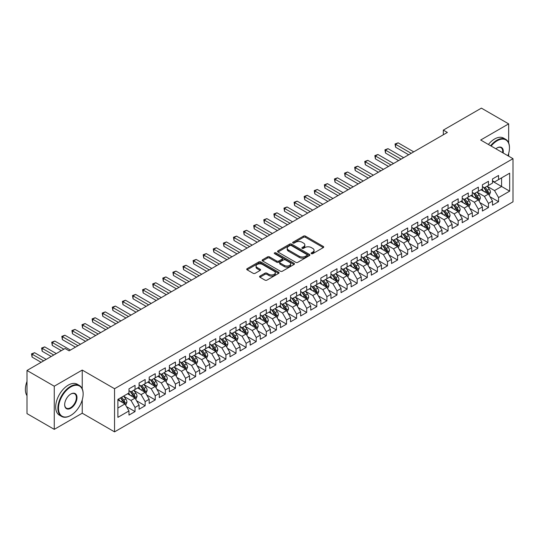 <?xml version="1.0" encoding="UTF-8"?>
<svg xmlns="http://www.w3.org/2000/svg" width="540" height="540" viewBox="0 0 540 540"><rect width="100%" height="100%" fill="white"/><g stroke="black" fill="none" stroke-linecap="round" stroke-linejoin="round"><path stroke-width="0.81" d="M311.378 253.665A0.979 0.567 0 0 0 312.768 253.665L323.298 247.583A1.404 0.81 0 0 0 323.71 247.01A1.404 0.81 0 0 0 323.298 246.443L305.458 236.142A1.404 0.81 0 0 0 303.473 236.142L292.943 242.217A0.979 0.567 0 0 0 292.653 242.622A0.979 0.567 0 0 0 292.943 243.02A0.979 0.567 0 0 0 294.334 243.02L295.691 242.231A4.489 2.592 0 0 1 302.036 242.231L303.521 243.095A4.489 2.592 0 0 1 304.837 244.924A4.489 2.592 0 0 1 303.521 246.753L302.164 247.543A0.979 0.567 0 0 0 301.874 247.941A0.979 0.567 0 0 0 302.164 248.339A0.979 0.567 0 0 0 303.548 248.339L304.911 247.556A4.489 2.592 0 0 1 311.256 247.556L312.741 248.413A4.489 2.592 0 0 1 314.057 250.243A4.489 2.592 0 0 1 312.741 252.079L311.378 252.862A0.979 0.567 0 0 0 311.094 253.267A0.979 0.567 0 0 0 311.378 253.665L311.378 252.862M259.963 276.082A1.404 0.81 0 0 0 259.551 276.656A1.404 0.81 0 0 0 259.963 277.223L264.965 280.118A1.404 0.81 0 0 0 266.949 280.118L278.647 273.362A1.404 0.81 0 0 0 279.059 272.788A1.404 0.81 0 0 0 278.647 272.221L260.807 261.92A1.404 0.81 0 0 0 258.822 261.92L247.124 268.67A1.404 0.81 0 0 0 246.719 269.244A1.404 0.81 0 0 0 247.124 269.818L253.172 273.308A1.404 0.81 0 0 0 255.157 273.308L260.159 270.418A1.404 0.81 0 0 0 260.57 269.845A1.404 0.81 0 0 0 260.159 269.271L257.162 267.543A3.746 2.167 0 0 1 256.061 266.011A3.746 2.167 0 0 1 258.377 264.013A3.746 2.167 0 0 1 262.467 264.478L274.212 271.262A3.746 2.167 0 0 1 275.306 272.788A3.746 2.167 0 0 1 272.997 274.793A3.746 2.167 0 0 1 268.906 274.32L266.949 273.193A1.404 0.81 0 0 0 264.965 273.193L259.963 276.082L259.963 277.223L264.965 274.361L264.965 273.193M82.235 388.773L82.235 370.069L54.263 386.215L27 370.474L65.07 348.496L69.106 350.831L447.363 132.442L443.327 130.113L443.327 134.777M82.235 370.069L114.547 388.726L513 158.679L513 201.818L114.547 431.865L114.547 388.726M508.66 142.877L508.66 123.876L480.688 140.022L513 158.679M508.66 123.876L481.397 108.135L443.327 130.113M295.792 262.319A1.404 0.81 0 0 0 297.776 262.319L309.467 255.569A1.404 0.81 0 0 0 309.879 254.995A1.404 0.81 0 0 0 309.467 254.421L291.627 244.121A1.404 0.81 0 0 0 289.649 244.121L277.952 250.877A1.404 0.81 0 0 0 277.54 251.444A1.404 0.81 0 0 0 277.952 252.018L295.792 262.319M274.928 253.874A0.979 0.567 0 0 1 275.92 254.016L275.92 252.848L294.057 263.318A1.404 0.81 0 0 1 294.469 263.891A1.404 0.81 0 0 1 294.057 264.465L282.359 271.215A1.404 0.81 0 0 1 280.382 271.215L262.541 260.915L267.543 258.046L267.543 256.885L262.541 259.774A1.404 0.81 0 0 0 262.13 260.348A1.404 0.81 0 0 0 262.541 260.915L262.541 259.774M267.543 258.046A1.404 0.81 0 0 1 269.528 258.046L269.528 256.885A1.404 0.81 0 0 0 267.543 256.885M269.528 256.885L276.764 261.063A1.404 0.81 0 0 0 278.741 261.063L282.062 259.146A1.404 0.81 0 0 0 282.474 258.572A1.404 0.81 0 0 0 282.062 257.999L274.529 253.651A0.979 0.567 0 0 1 274.246 253.247A0.979 0.567 0 0 1 274.853 252.727A0.979 0.567 0 0 1 275.92 252.848M492.5 181.244L501.593 186.489L501.593 177.863L509.666 173.198L498.562 179.611L498.562 175.466L492.5 178.97L492.5 183.107L488.464 185.436L488.464 181.298L482.402 184.795L482.402 188.939L478.366 191.268L478.366 187.13L472.304 190.627L472.304 194.765L468.268 197.1L468.268 192.956L462.206 196.459L462.206 200.597L458.17 202.925L458.17 198.788L452.108 202.284L452.108 206.429L448.072 208.757L448.072 204.62L442.01 208.116L442.01 212.254L437.974 214.589L437.974 210.451L431.919 213.948L431.919 218.086L427.876 220.415L427.876 216.277L421.821 219.773L421.821 223.918L417.778 226.247L417.778 222.109L411.723 225.605L411.723 229.743L407.68 232.079L407.68 227.941L401.625 231.437L401.625 235.575L397.582 237.904L397.582 233.766L391.527 237.263L391.527 241.407L387.484 243.736L387.484 239.598L381.429 243.095L381.429 247.232L377.386 249.568L377.386 245.43L371.331 248.927L371.331 253.064L367.288 255.393L367.288 251.255L361.233 254.752L361.233 258.896L357.197 261.225L357.197 257.087L351.135 260.584L351.135 264.722L347.099 267.057L347.099 262.919L341.037 266.416L341.037 270.553L337 272.889L337 268.745L330.939 272.241L330.939 276.385L326.903 278.714L326.903 274.577L320.841 278.073L320.841 282.211L316.805 284.546L316.805 280.409L310.743 283.905L310.743 288.043L306.707 290.378L306.707 286.234L300.645 289.737L300.645 293.875L296.609 296.204L296.609 292.066L290.547 295.562L290.547 299.7L286.51 302.036L286.51 297.898L280.449 301.394L280.449 305.532L276.413 307.868L276.413 303.723L270.351 307.226L270.351 311.364L266.315 313.693L266.315 309.555L260.253 313.051L260.253 317.189L256.216 319.525L256.216 315.387L250.155 318.884L250.155 323.021L246.119 325.357L246.119 321.212L240.064 324.716L240.064 328.853L236.021 331.182L236.021 327.044L229.966 330.541L229.966 334.679L225.923 337.014L225.923 332.876L219.868 336.373L219.868 340.511L215.825 342.846L215.825 338.702L209.77 342.205L209.77 346.343L205.726 348.671L205.726 344.534L199.672 348.03L199.672 352.175L195.629 354.503L195.629 350.365L189.574 353.862L189.574 358L185.531 360.335L185.531 356.191L179.476 359.694L179.476 363.832L175.433 366.161L175.433 362.023L169.378 365.519L169.378 369.664L165.335 371.993L165.335 367.855L159.28 371.351L159.28 375.489L155.243 377.825L155.243 373.68L149.182 377.183L149.182 381.321L145.145 383.65L145.145 379.512L139.084 383.008L139.084 387.153L135.047 389.482L135.047 385.344L128.986 388.84L128.986 392.978L117.882 399.391L117.882 417.346L128.986 410.933L124.949 403.94L117.882 399.857M509.666 173.198L509.666 191.153L498.562 197.566L494.519 190.566L487.202 186.341M490.03 196.776L498.562 201.704L498.562 197.566M498.562 201.704L492.5 205.2L492.5 201.062L488.464 203.391L484.421 196.398L477.104 192.173M479.932 202.608L488.464 207.536L488.464 203.391M488.464 207.536L482.402 211.032L482.402 206.894L478.366 209.223L474.329 202.23L467.006 198.005M469.834 208.44L478.366 213.361L478.366 209.223M478.366 213.361L472.304 216.864L472.304 212.72L468.268 215.055L464.231 208.055L456.908 203.83M459.736 214.265L468.268 219.193L468.268 215.055M468.268 219.193L462.206 222.689L462.206 218.552L458.17 220.887L454.133 213.887L446.81 209.662M449.638 220.097L458.17 225.025L458.17 220.887M458.17 225.025L452.108 228.521L452.108 224.384L448.072 226.712L444.035 219.719L436.712 215.494M439.54 225.929L448.072 230.85L448.072 226.712M448.072 230.85L442.01 234.353L442.01 230.209L437.974 232.544L433.937 225.544L426.613 221.319M429.442 231.755L437.974 236.682L437.974 232.544M437.974 236.682L431.919 240.179L431.919 236.041L427.876 238.376L423.839 231.376L416.515 227.151M419.344 237.587L427.876 242.514L427.876 238.376M427.876 242.514L421.821 246.011L421.821 241.873L417.778 244.202L413.741 237.209L406.418 232.983M409.246 243.419L417.778 248.339L417.778 244.202M417.778 248.339L411.723 251.843L411.723 247.698L407.68 250.034L403.643 243.034L396.32 238.808M399.148 249.244L407.68 254.171L407.68 250.034M407.68 254.171L401.625 257.668L401.625 253.53L397.582 255.866L393.545 248.866L386.221 244.64M389.05 255.076L397.582 260.003L397.582 255.866M397.582 260.003L391.527 263.5L391.527 259.362L387.484 261.691L383.447 254.698L376.124 250.472M378.952 260.908L387.484 265.829L387.484 261.691M387.484 265.829L381.429 269.332L381.429 265.187L377.386 267.523L373.349 260.53L366.026 256.298M368.854 266.733L377.386 271.661L377.386 267.523M377.386 271.661L371.331 275.157L371.331 271.019L367.288 273.355L363.251 266.355L355.934 262.13M358.756 272.565L367.288 277.493L367.288 273.355M367.288 277.493L361.233 280.989L361.233 276.851L357.197 279.18L353.153 272.187L345.836 267.962M348.658 278.397L357.197 283.325L357.197 279.18M357.197 283.325L351.135 286.821L351.135 282.683L347.099 285.012L343.055 278.019L335.738 273.787M338.567 284.222L347.099 289.15L347.099 285.012M347.099 289.15L341.037 292.646L341.037 288.509L337 290.844L332.957 283.844L325.64 279.619M328.469 290.054L337 294.982L337 290.844M337 294.982L330.939 298.478L330.939 294.341L326.903 296.669L322.859 289.676L315.542 285.451M318.371 295.886L326.903 300.814L326.903 296.669M326.903 300.814L320.841 304.31L320.841 300.173L316.805 302.501L312.761 295.508L305.444 291.276M308.273 301.712L316.805 306.639L316.805 302.501M316.805 306.639L310.743 310.135L310.743 305.998L306.707 308.333L302.663 301.334L295.346 297.108M298.175 307.544L306.707 312.471L306.707 308.333M306.707 312.471L300.645 315.968L300.645 311.83L296.609 314.159L292.565 307.166L285.248 302.94M288.077 313.375L296.609 318.303L296.609 314.159M296.609 318.303L290.547 321.8L290.547 317.662L286.51 319.99L282.467 312.998L275.15 308.765M277.978 319.201L286.51 324.128L286.51 319.99M286.51 324.128L280.449 327.625L280.449 323.487L276.413 325.822L272.376 318.823L265.052 314.597M267.881 325.033L276.413 329.96L276.413 325.822M276.413 329.96L270.351 333.457L270.351 329.319L266.315 331.648L262.278 324.655L254.954 320.429M257.783 330.865L266.315 335.792L266.315 331.648M266.315 335.792L260.253 339.289L260.253 335.151L256.216 337.48L252.18 330.487L244.856 326.255M247.685 336.697L256.216 341.618L256.216 337.48M256.216 341.618L250.155 345.121L250.155 340.976L246.119 343.312L242.082 336.312L234.758 332.087M237.587 342.522L246.119 347.45L246.119 343.312M246.119 347.45L240.064 350.946L240.064 346.808L236.021 349.137L231.984 342.144L224.66 337.919M227.489 348.354L236.021 353.281L236.021 349.137M236.021 353.281L229.966 356.778L229.966 352.64L225.923 354.969L221.886 347.976L214.562 343.75M217.391 354.186L225.923 359.107L225.923 354.969M225.923 359.107L219.868 362.61L219.868 358.465L215.825 360.801L211.788 353.801L204.464 349.576M207.293 360.011L215.825 364.939L215.825 360.801M215.825 364.939L209.77 368.435L209.77 364.298L205.726 366.626L201.69 359.633L194.366 355.408M197.195 365.843L205.726 370.771L205.726 366.626M205.726 370.771L199.672 374.267L199.672 370.13L195.629 372.458L191.592 365.465L184.268 361.24M187.097 371.675L195.629 376.596L195.629 372.458M195.629 376.596L189.574 380.099L189.574 375.955L185.531 378.29L181.494 371.291L174.17 367.065M176.999 377.501L185.531 382.428L185.531 378.29M185.531 382.428L179.476 385.925L179.476 381.787L175.433 384.122L171.396 377.123L164.072 372.897M166.9 383.332L175.433 388.26L175.433 384.122M175.433 388.26L169.378 391.757L169.378 387.619L165.335 389.948L161.298 382.955L153.981 378.729M156.803 389.164L165.335 394.085L165.335 389.948M165.335 394.085L159.28 397.589L159.28 393.444L155.243 395.78L151.2 388.78L143.883 384.554M146.705 394.99L155.243 399.917L155.243 395.78M155.243 399.917L149.182 403.414L149.182 399.276L145.145 401.612L141.102 394.612L133.785 390.386M136.613 400.822L145.145 405.749L145.145 401.612M145.145 405.749L139.084 409.246L139.084 405.108L135.047 407.437L131.004 400.444L123.687 396.218M126.515 406.654L135.047 411.575L135.047 407.437M135.047 411.575L128.986 415.078L128.986 410.933M128.986 390.65L131.004 391.817L135.047 389.482M117.882 408.024L124.949 403.94M139.084 384.818L141.102 385.985L145.145 383.65M131.004 400.444L135.047 398.108L127.575 393.795M139.084 405.108L135.047 398.108M149.182 378.986L151.2 380.153L155.243 377.825M141.102 394.612L145.145 392.283L137.673 387.97M149.182 399.276L145.145 392.283M159.28 373.16L161.298 374.328L165.335 371.993M151.2 388.78L155.243 386.451L147.771 382.138M159.28 393.444L155.243 386.451M169.378 367.328L171.396 368.496L175.433 366.161M161.298 382.955L165.335 380.619L157.862 376.306M169.378 387.619L165.335 380.619M179.476 361.496L181.494 362.664L185.531 360.335M171.396 377.123L175.433 374.794L167.96 370.474M179.476 381.787L175.433 374.794M189.574 355.671L191.592 356.832L195.629 354.503M181.494 371.291L185.531 368.962L178.058 364.649M189.574 375.955L185.531 368.962M199.672 349.839L201.69 351.007L205.726 348.671M191.592 365.465L195.629 363.13L188.156 358.817M199.672 370.13L195.629 363.13M209.77 344.007L211.788 345.175L215.825 342.846M201.69 359.633L205.726 357.305L198.254 352.985M209.77 364.298L205.726 357.305M219.868 338.182L221.886 339.343L225.923 337.014M211.788 353.801L215.825 351.473L208.352 347.159M219.868 358.465L215.825 351.473M229.966 332.35L231.984 333.518L236.021 331.182M221.886 347.976L225.923 345.64L218.45 341.327M229.966 352.64L225.923 345.64M240.064 326.518L242.082 327.685L246.119 325.357M231.984 342.144L236.021 339.815L228.548 335.495M240.064 346.808L236.021 339.815M250.155 320.693L252.18 321.853L256.216 319.525M242.082 336.312L246.119 333.983L238.646 329.67M250.155 340.976L246.119 333.983M260.253 314.861L262.278 316.028L266.315 313.693M252.18 330.487L256.216 328.151L248.744 323.838M260.253 335.151L256.216 328.151M270.351 309.029L272.376 310.196L276.413 307.868M262.278 324.655L266.315 322.326L258.842 318.006M270.351 329.319L266.315 322.326M280.449 303.203L282.467 304.364L286.51 302.036M272.376 318.823L276.413 316.494L268.94 312.181M280.449 323.487L276.413 316.494M290.547 297.371L292.565 298.539L296.609 296.204M282.467 312.998L286.51 310.662L279.038 306.349M290.547 317.662L286.51 310.662M300.645 291.539L302.663 292.707L306.707 290.378M292.565 307.166L296.609 304.83L289.136 300.517M300.645 311.83L296.609 304.83M310.743 285.714L312.761 286.875L316.805 284.546M302.663 301.334L306.707 299.005L299.234 294.692M310.743 305.998L306.707 299.005M320.841 279.882L322.859 281.05L326.903 278.714M312.761 295.508L316.805 293.173L309.332 288.86M320.841 300.173L316.805 293.173M330.939 274.05L332.957 275.218L337 272.889M322.859 289.676L326.903 287.341L319.43 283.028M330.939 294.341L326.903 287.341M341.037 268.225L343.055 269.386L347.099 267.057M332.957 283.844L337 281.516L329.528 277.202M341.037 288.509L337 281.516M351.135 262.393L353.153 263.56L357.197 261.225M343.055 278.019L347.099 275.684L339.626 271.37M351.135 282.683L347.099 275.684M361.233 256.561L363.251 257.728L367.288 255.393M353.153 272.187L357.197 269.851L349.718 265.538M361.233 276.851L357.197 269.851M371.331 250.736L373.349 251.897L377.386 249.568M363.251 266.355L367.288 264.026L359.815 259.713M371.331 271.019L367.288 264.026M381.429 244.904L383.447 246.071L387.484 243.736M373.349 260.53L377.386 258.194L369.913 253.881M381.429 265.187L377.386 258.194M391.527 239.072L393.545 240.239L397.582 237.904M383.447 254.698L387.484 252.362L380.012 248.049M391.527 259.362L387.484 252.362M401.625 233.246L403.643 234.407L407.68 232.079M393.545 248.866L397.582 246.537L390.11 242.224M401.625 253.53L397.582 246.537M411.723 227.414L413.741 228.582L417.778 226.247M403.643 243.034L407.68 240.705L400.208 236.392M411.723 247.698L407.68 240.705M421.821 221.582L423.839 222.75L427.876 220.415M413.741 237.209L417.778 234.873L410.306 230.56M421.821 241.873L417.778 234.873M431.919 215.75L433.937 216.918L437.974 214.589M423.839 231.376L427.876 229.048L420.404 224.735M431.919 236.041L427.876 229.048M442.01 209.925L444.035 211.093L448.072 208.757M433.937 225.544L437.974 223.216L430.502 218.903M442.01 230.209L437.974 223.216M452.108 204.093L454.133 205.261L458.17 202.925M444.035 219.719L448.072 217.384L440.6 213.071M452.108 224.384L448.072 217.384M462.206 198.261L464.231 199.429L468.268 197.1M454.133 213.887L458.17 211.559L450.698 207.245M462.206 218.552L458.17 211.559M472.304 192.436L474.329 193.597L478.366 191.268M464.231 208.055L468.268 205.726L460.796 201.413M472.304 212.72L468.268 205.726M482.402 186.604L484.421 187.772L488.464 185.436M474.329 202.23L478.366 199.894L470.894 195.581M482.402 206.894L478.366 199.894M492.5 180.772L494.519 181.94L498.562 179.611M484.421 196.398L488.464 194.069L480.992 189.749M492.5 201.062L488.464 194.069M27 370.474L27 413.62L54.263 429.361L82.235 413.208L114.547 431.865M54.263 386.215L54.263 429.361M508.66 156.175L508.66 153.428M494.519 190.566L501.593 186.489L509.666 191.153M82.235 413.208L82.235 399.917M311.769 253.8L312.741 253.24A4.489 2.592 0 0 0 314.057 251.411L314.057 250.243M304.837 244.924L304.837 246.091A4.489 2.592 0 0 1 303.521 247.921L302.555 248.481M323.298 246.443L323.298 247.583L305.458 237.303A1.404 0.81 0 0 0 303.473 237.303L293.335 243.162M309.454 255.575L291.627 245.288A1.404 0.81 0 0 0 289.649 245.288L277.972 252.032M306.99 255.393A0.979 0.567 0 0 0 307.28 254.995A0.979 0.567 0 0 0 306.99 254.597L291.33 245.552A0.979 0.567 0 0 0 289.946 245.552L288.509 246.382A4.489 2.592 0 0 0 287.192 248.211A4.489 2.592 0 0 0 288.509 250.047L299.214 256.223A4.489 2.592 0 0 0 305.552 256.223L306.99 255.393L306.99 256.561A0.979 0.567 0 0 0 307.28 256.163L307.28 254.995M287.192 248.211L287.192 249.379A4.489 2.592 0 0 0 288.509 251.208L288.509 250.047M306.99 256.561L305.552 257.391A4.489 2.592 0 0 1 299.214 257.391L288.509 251.208M269.528 258.046L276.764 262.224A1.404 0.81 0 0 0 278.741 262.224L282.062 260.307A1.404 0.81 0 0 0 282.474 259.74L282.474 258.572M275.92 254.016L294.037 264.478M284.269 265.397A3.746 2.167 0 0 0 288.353 265.862A3.746 2.167 0 0 0 290.668 263.864A3.746 2.167 0 0 0 289.575 262.332L285.437 259.943A1.404 0.81 0 0 0 283.453 259.943L280.132 261.86A1.404 0.81 0 0 0 279.72 262.433A1.404 0.81 0 0 0 280.132 263.007L284.269 265.397L284.269 266.558A3.746 2.167 0 0 0 288.353 267.03A3.746 2.167 0 0 0 290.668 265.032L290.668 263.864M279.72 262.433L279.72 263.601A1.404 0.81 0 0 0 280.132 264.175L280.132 263.007M284.269 266.558L280.132 264.175M275.306 272.788L275.306 273.956A3.746 2.167 0 0 1 272.997 275.96A3.746 2.167 0 0 1 268.906 275.488L266.949 274.361A1.404 0.81 0 0 0 264.965 274.361M256.061 266.011L256.061 267.178A3.746 2.167 0 0 0 257.162 268.704L257.162 267.543M260.145 270.425L257.162 268.704M278.647 272.221L278.647 273.362L260.807 263.081A1.404 0.81 0 0 0 258.822 263.081L247.144 269.825M489.213 195.359L490.462 192.308A3.787 2.187 -120 0 0 489.254 189.081L487.107 186.219M483.692 191.309L482.058 189.135M413.741 151.862L398.122 142.837L395.597 144.295L395.597 147.211L408.692 154.771M487.748 193.657L488.417 192.47A3.787 2.187 -120 0 0 487.337 190.188L485.19 187.326M483.968 187.508L486.614 191.045A1.931 1.114 60 0 1 486.965 191.626L488.417 192.47M483.3 187.124L486.122 190.89A3.787 2.187 60 0 1 487.208 193.165L487.283 193.388M395.597 147.211L395.037 143.978L411.217 153.313M395.037 143.978L398.122 142.837M479.115 201.191L480.364 198.133A3.787 2.187 -120 0 0 479.156 194.913L477.009 192.051M473.594 197.141L471.96 194.967M403.643 157.687L388.024 148.669L385.499 150.127L385.499 153.043L398.594 160.603M477.65 199.483L478.319 198.295A3.787 2.187 -120 0 0 477.239 196.02L475.092 193.158M473.87 193.334L476.516 196.871A1.931 1.114 60 0 1 476.867 197.458L478.319 198.295M473.202 192.949L476.024 196.722A3.787 2.187 60 0 1 477.11 198.997L477.185 199.213M385.499 153.043L384.939 149.81L401.119 159.145M384.939 149.81L388.024 148.669M469.017 207.023L470.266 203.965A3.787 2.187 -120 0 0 469.058 200.745L466.911 197.876M463.495 202.972L461.862 200.792M393.545 163.519L377.926 154.501L375.401 155.959L375.401 158.875L388.496 166.435M467.552 205.315L468.221 204.127A3.787 2.187 -120 0 0 467.14 201.852L464.994 198.99M463.772 199.166L466.418 202.703A1.931 1.114 60 0 1 466.769 203.29L468.221 204.127M463.104 198.781L465.925 202.547A3.787 2.187 60 0 1 467.012 204.829L467.087 205.045M375.401 158.875L374.841 155.635L391.021 164.977M374.841 155.635L377.926 154.501M507.904 155.736A17.422 10.058 120 0 0 509.463 147.893A17.422 10.058 120 0 0 497.144 140.785A17.422 10.058 120 0 0 491.137 146.056M490.61 145.753A17.847 10.307 -60 0 1 496.841 140.258A17.847 10.307 -60 0 1 505.771 139.374A17.847 10.307 -60 0 1 509.463 147.542A17.847 10.307 -60 0 1 509.463 147.724M495.869 148.79A8.714 5.029 -60 0 1 497.144 147.893L497.144 147.893A8.714 5.029 -60 0 1 503.172 153.002M502.612 152.678A8.282 4.779 120 0 0 500.985 147.656A8.282 4.779 120 0 0 496.996 147.987M488.389 144.47A17.847 10.307 -60 0 1 494.62 138.976A17.847 10.307 -60 0 1 503.55 138.092L505.771 139.374M70.524 415.544L70.821 415.368A17.422 10.058 120 0 0 83.14 394.031A17.422 10.058 120 0 0 70.821 386.917A17.422 10.058 120 0 0 58.502 408.254A17.422 10.058 120 0 0 70.821 415.368L70.524 415.544A17.847 10.307 -60 0 1 61.594 416.428A17.847 10.307 -60 0 1 58.86 402.125A17.847 10.307 -60 0 1 70.524 386.39A17.847 10.307 -60 0 1 79.448 385.506A17.847 10.307 -60 0 1 83.14 393.68A17.847 10.307 -60 0 1 83.14 393.856M70.821 394.031L70.821 394.031A8.714 5.029 -60 0 1 76.984 397.589A8.714 5.029 -60 0 1 70.821 408.254A8.714 5.029 -60 0 1 64.665 404.696A8.714 5.029 -60 0 1 70.821 394.031L70.821 394.031M64.665 404.521A8.282 4.779 120 0 0 66.38 408.139A8.282 4.779 120 0 0 70.524 407.727A8.282 4.779 120 0 0 75.931 400.43A8.282 4.779 120 0 0 74.662 393.795A8.282 4.779 120 0 0 70.673 394.119M27 395.685A17.847 10.307 -60 0 1 27 381.416M61.594 416.428L59.373 415.145A17.847 10.307 -60 0 1 56.639 400.842A17.847 10.307 -60 0 1 68.297 385.108A17.847 10.307 -60 0 1 77.227 384.224L79.448 385.506M458.919 212.848L460.168 209.797A3.787 2.187 -120 0 0 458.96 206.57L456.813 203.708M453.398 208.798L451.764 206.624M383.447 169.351L367.828 160.333L365.303 161.784L365.303 164.7L378.398 172.26M457.454 211.147L458.123 209.959A3.787 2.187 -120 0 0 457.043 207.677L454.896 204.815M453.674 204.998L456.32 208.535A1.931 1.114 60 0 1 456.671 209.115L458.123 209.959M453.006 204.613L455.827 208.379A3.787 2.187 60 0 1 456.914 210.654L456.989 210.877M365.303 164.7L364.743 161.467L380.923 170.809M364.743 161.467L367.828 160.333M448.821 218.68L450.07 215.622A3.787 2.187 -120 0 0 448.862 212.402L446.715 209.54M443.3 214.63L441.673 212.456M373.349 175.176L357.73 166.158L355.205 167.616L355.205 170.532L368.3 178.092M447.356 216.972L448.031 215.784A3.787 2.187 -120 0 0 446.945 213.509L444.798 210.647M443.576 210.823L446.222 214.36A1.931 1.114 60 0 1 446.573 214.947L448.031 215.784M442.908 210.438L445.736 214.211A3.787 2.187 60 0 1 446.816 216.486L446.89 216.702M355.205 170.532L354.652 167.299L370.825 176.634M354.652 167.299L357.73 166.158M438.723 224.512L439.972 221.454A3.787 2.187 -120 0 0 438.764 218.234L436.624 215.372M433.202 220.462L431.575 218.282M363.251 181.008L347.632 171.99L345.107 173.448L345.107 176.364L358.202 183.924M437.258 222.804L437.933 221.616A3.787 2.187 -120 0 0 436.846 219.341L434.7 216.479M433.478 216.655L436.124 220.192A1.931 1.114 60 0 1 436.475 220.779L437.933 221.616M432.81 216.27L435.638 220.037A3.787 2.187 60 0 1 436.718 222.318L436.793 222.534M345.107 176.364L344.554 173.124L360.727 182.466M344.554 173.124L347.632 171.99M428.625 230.337L429.874 227.286A3.787 2.187 -120 0 0 428.666 224.06L426.526 221.198M423.104 226.294L421.477 224.114M353.153 186.84L337.534 177.822L335.009 179.273L335.009 182.189L348.104 189.749M427.167 228.636L427.835 227.448A3.787 2.187 -120 0 0 426.749 225.173L424.602 222.304M423.38 222.487L426.026 226.024A1.931 1.114 60 0 1 426.377 226.604L427.835 227.448M422.712 222.102L425.54 225.869A3.787 2.187 60 0 1 426.62 228.143L426.695 228.366M335.009 182.189L334.456 178.956L350.629 188.298M334.456 178.956L337.534 177.822M418.527 236.169L419.776 233.111A3.787 2.187 -120 0 0 418.568 229.892L416.428 227.029M413.006 232.119L411.379 229.946M343.055 192.665L327.436 183.647L324.911 185.105L324.911 188.021L338.006 195.581M417.069 234.461L417.737 233.273A3.787 2.187 -120 0 0 416.651 230.999L414.504 228.137M413.282 228.312L415.935 231.849A1.931 1.114 60 0 1 416.279 232.436L417.737 233.273M412.614 227.927L415.442 231.701A3.787 2.187 60 0 1 416.522 233.975L416.603 234.191M324.911 188.021L324.358 184.788L340.531 194.123M324.358 184.788L327.436 183.647M408.429 242.001L409.678 238.943A3.787 2.187 -120 0 0 408.47 235.724L406.33 232.862M402.908 237.951L401.281 235.771M332.957 198.497L317.338 189.479L314.813 190.937L314.813 193.853L327.908 201.413M406.971 240.293L407.639 239.105A3.787 2.187 -120 0 0 406.553 236.831L404.406 233.969M403.184 234.144L405.837 237.681A1.931 1.114 60 0 1 406.181 238.268L407.639 239.105M402.516 233.759L405.344 237.532A3.787 2.187 60 0 1 406.424 239.807L406.505 240.023M314.813 193.853L314.26 190.613L330.433 199.955M314.26 190.613L317.338 189.479M398.331 247.826L399.58 244.775A3.787 2.187 -120 0 0 398.378 241.549L396.232 238.687M392.81 243.783L391.183 241.603M322.859 204.329L307.24 195.311L304.715 196.763L304.715 199.679L317.81 207.238M396.873 246.125L397.541 244.937A3.787 2.187 -120 0 0 396.455 242.663L394.315 239.794M393.086 239.976L395.739 243.513A1.931 1.114 60 0 1 396.09 244.094L397.541 244.937M392.425 239.591L395.246 243.358A3.787 2.187 60 0 1 396.326 245.632L396.407 245.855M304.715 199.679L304.162 196.445L320.335 205.787M304.162 196.445L307.24 195.311M388.233 253.658L389.482 250.607A3.787 2.187 -120 0 0 388.28 247.381L386.134 244.519M382.712 249.608L381.085 247.435M312.761 210.154L297.142 201.137L294.617 202.595L294.617 205.511L307.712 213.071M386.775 251.951L387.443 250.763A3.787 2.187 -120 0 0 386.357 248.488L384.217 245.626M382.988 245.801L385.641 249.338A1.931 1.114 60 0 1 385.992 249.925L387.443 250.763M382.327 245.423L385.148 249.19A3.787 2.187 60 0 1 386.228 251.465L386.309 251.687M294.617 205.511L294.064 202.277L310.237 211.613M294.064 202.277L297.142 201.137M378.135 259.49L379.39 256.433A3.787 2.187 -120 0 0 378.182 253.213L376.036 250.351M372.613 255.44L370.987 253.26M302.663 215.987L287.044 206.969L284.519 208.427L284.519 211.343L297.614 218.903M376.677 257.783L377.345 256.594A3.787 2.187 -120 0 0 376.258 254.32L374.119 251.458M372.89 251.633L375.543 255.17A1.931 1.114 60 0 1 375.894 255.757L377.345 256.594M372.229 251.249L375.05 255.022A3.787 2.187 60 0 1 376.13 257.297L376.211 257.512M284.519 211.343L283.966 208.103L300.139 217.445M283.966 208.103L287.044 206.969M368.037 265.316L369.293 262.265A3.787 2.187 -120 0 0 368.084 259.038L365.938 256.176M362.515 261.272L360.889 259.092M292.565 221.819L276.946 212.8L274.421 214.259L274.421 217.168L287.516 224.735M366.579 263.615L367.247 262.426A3.787 2.187 -120 0 0 366.161 260.152L364.021 257.283M362.792 257.465L365.445 261.002A1.931 1.114 60 0 1 365.796 261.59L367.247 262.426M362.131 257.081L364.952 260.847A3.787 2.187 60 0 1 366.032 263.122L366.113 263.344M274.421 217.168L273.868 213.935L290.041 223.276M273.868 213.935L276.946 212.8M357.939 271.148L359.195 268.097A3.787 2.187 -120 0 0 357.986 264.87L355.84 262.008M352.424 267.098L350.791 264.924M282.467 227.644L266.848 218.626L264.323 220.084L264.323 223L277.418 230.56M356.481 269.44L357.149 268.252A3.787 2.187 -120 0 0 356.069 265.977L353.923 263.115M352.694 263.291L355.347 266.828A1.931 1.114 60 0 1 355.698 267.415L357.149 268.252M352.033 262.913L354.854 266.679A3.787 2.187 60 0 1 355.934 268.954L356.015 269.176M264.323 223L263.77 219.767L279.943 229.102M263.77 219.767L266.848 218.626M347.841 276.979L349.096 273.922A3.787 2.187 -120 0 0 347.888 270.702L345.742 267.84M342.326 272.93L340.693 270.749M272.369 233.476L256.75 224.458L254.225 225.916L254.225 228.832L267.327 236.392M346.383 275.272L347.051 274.084A3.787 2.187 -120 0 0 345.971 271.809L343.825 268.947M342.596 269.123L345.249 272.66A1.931 1.114 60 0 1 345.6 273.247L347.051 274.084M341.935 268.738L344.756 272.511A3.787 2.187 60 0 1 345.843 274.786L345.917 275.002M254.225 228.832L253.672 225.592L269.851 234.934M253.672 225.592L256.75 224.458M337.743 282.812L338.999 279.754A3.787 2.187 -120 0 0 337.79 276.534L335.644 273.665M332.228 278.762L330.595 276.581M262.278 239.308L246.652 230.29L244.127 231.748L244.127 234.657L257.229 242.224M336.285 281.104L336.953 279.916A3.787 2.187 -120 0 0 335.873 277.641L333.727 274.772M332.498 274.954L335.151 278.492A1.931 1.114 60 0 1 335.502 279.079L336.953 279.916M331.837 274.57L334.658 278.336A3.787 2.187 60 0 1 335.745 280.611L335.819 280.834M244.127 234.657L243.574 231.424L259.754 240.766M243.574 231.424L246.652 230.29M327.645 288.637L328.901 285.586A3.787 2.187 -120 0 0 327.692 282.359L325.546 279.497M322.13 284.587L320.497 282.413M252.18 245.133L236.554 236.115L234.029 237.573L234.029 240.489L247.131 248.049M326.187 286.929L326.855 285.741A3.787 2.187 -120 0 0 325.775 283.466L323.629 280.604M322.4 280.787L325.053 284.317A1.931 1.114 60 0 1 325.404 284.904L326.855 285.741M321.739 280.402L324.56 284.168A3.787 2.187 60 0 1 325.647 286.443L325.721 286.666M234.029 240.489L233.476 237.256L249.656 246.591M233.476 237.256L236.554 236.115M317.547 294.469L318.803 291.411A3.787 2.187 -120 0 0 317.594 288.191L315.448 285.329M312.032 290.419L310.399 288.238M242.082 250.965L226.456 241.947L223.931 243.405L223.931 246.321L237.033 253.881M316.089 292.761L316.757 291.573A3.787 2.187 -120 0 0 315.677 289.298L313.531 286.436M312.309 286.612L314.955 290.149A1.931 1.114 60 0 1 315.306 290.736L316.757 291.573M311.641 286.227L314.462 290A3.787 2.187 60 0 1 315.549 292.275L315.623 292.491M223.931 246.321L223.378 243.081L239.558 252.423M223.378 243.081L226.456 241.947M307.449 300.301L308.704 297.243A3.787 2.187 -120 0 0 307.496 294.023L305.35 291.154M301.934 296.251L300.301 294.071M231.984 256.797L216.365 247.779L213.84 249.237L213.84 252.146L226.935 259.713M305.991 298.593L306.659 297.405A3.787 2.187 -120 0 0 305.579 295.13L303.433 292.262M302.211 292.444L304.857 295.981A1.931 1.114 60 0 1 305.208 296.568L306.659 297.405M301.543 292.059L304.364 295.826A3.787 2.187 60 0 1 305.451 298.1L305.525 298.323M213.84 252.146L213.28 248.913L229.46 258.255M213.28 248.913L216.365 247.779M297.358 306.126L298.607 303.075A3.787 2.187 -120 0 0 297.398 299.849L295.252 296.987M291.836 302.076L290.203 299.903M221.886 262.622L206.267 253.604L203.742 255.062L203.742 257.978L216.837 265.538M295.893 304.418L296.561 303.237A3.787 2.187 -120 0 0 295.481 300.956L293.335 298.094M292.113 298.276L294.759 301.806A1.931 1.114 60 0 1 295.11 302.393L296.561 303.237M291.445 297.891L294.266 301.658A3.787 2.187 60 0 1 295.353 303.932L295.427 304.155M203.742 257.978L203.182 254.745L219.362 264.08M203.182 254.745L206.267 253.604M287.26 311.958L288.509 308.9A3.787 2.187 -120 0 0 287.3 305.681L285.154 302.819M281.738 307.908L280.105 305.735M211.788 268.454L196.169 259.436L193.644 260.894L193.644 263.81L206.739 271.37M285.795 310.25L286.463 309.062A3.787 2.187 -120 0 0 285.383 306.788L283.237 303.925M282.015 304.101L284.661 307.638A1.931 1.114 60 0 1 285.012 308.225L286.463 309.062M281.347 303.716L284.168 307.49A3.787 2.187 60 0 1 285.255 309.764L285.329 309.98M193.644 263.81L193.084 260.57L209.263 269.912M193.084 260.57L196.169 259.436M277.162 317.79L278.411 314.732A3.787 2.187 -120 0 0 277.202 311.513L275.056 308.644M271.64 313.74L270.007 311.56M201.69 274.286L186.071 265.268L183.546 266.726L183.546 269.635L196.641 277.202M275.697 316.082L276.365 314.894A3.787 2.187 -120 0 0 275.285 312.62L273.139 309.751M271.917 309.933L274.563 313.47A1.931 1.114 60 0 1 274.914 314.057L276.365 314.894M271.249 309.548L274.07 313.315A3.787 2.187 60 0 1 275.157 315.596L275.231 315.812M183.546 269.635L182.986 266.402L199.166 275.744M182.986 266.402L186.071 265.268M267.064 323.615L268.312 320.564A3.787 2.187 -120 0 0 267.104 317.338L264.958 314.476M261.542 319.565L259.909 317.392M191.592 280.112L175.972 271.094L173.448 272.551L173.448 275.468L186.543 283.028M265.599 321.914L266.267 320.726A3.787 2.187 -120 0 0 265.187 318.445L263.041 315.583M261.819 315.765L264.465 319.302A1.931 1.114 60 0 1 264.816 319.882L266.267 320.726M261.151 315.38L263.972 319.147A3.787 2.187 60 0 1 265.059 321.422L265.133 321.644M173.448 275.468L172.888 272.234L189.068 281.57M172.888 272.234L175.972 271.094M256.966 329.447L258.215 326.39A3.787 2.187 -120 0 0 257.006 323.17L254.86 320.308M251.444 325.397L249.811 323.224M181.494 285.944L165.875 276.925L163.35 278.384L163.35 281.3L176.445 288.86M255.501 327.74L256.176 326.551A3.787 2.187 -120 0 0 255.089 324.277L252.943 321.415M251.721 321.59L254.367 325.127A1.931 1.114 60 0 1 254.718 325.715L256.176 326.551M251.053 321.206L253.881 324.979A3.787 2.187 60 0 1 254.961 327.254L255.035 327.47M163.35 281.3L162.797 278.06L178.97 287.401M162.797 278.06L165.875 276.925M246.868 335.279L248.117 332.222A3.787 2.187 -120 0 0 246.908 329.002L244.769 326.133M241.346 331.229L239.72 329.049M171.396 291.776L155.776 282.757L153.252 284.216L153.252 287.132L166.347 294.692M245.403 333.572L246.078 332.384A3.787 2.187 -120 0 0 244.991 330.109L242.845 327.247M241.623 327.422L244.269 330.959A1.931 1.114 60 0 1 244.62 331.547L246.078 332.384M240.955 327.038L243.783 330.804A3.787 2.187 60 0 1 244.863 333.086L244.937 333.301M153.252 287.132L152.698 283.892L168.872 293.234M152.698 283.892L155.776 282.757M236.77 341.105L238.019 338.054A3.787 2.187 -120 0 0 236.81 334.827L234.671 331.965M231.248 337.055L229.622 334.881M161.298 297.608L145.679 288.583L143.154 290.041L143.154 292.957L156.249 300.517M235.305 339.404L235.98 338.216A3.787 2.187 -120 0 0 234.893 335.934L232.747 333.072M231.525 333.254L234.171 336.791A1.931 1.114 60 0 1 234.522 337.372L235.98 338.216M230.857 332.87L233.685 336.636A3.787 2.187 60 0 1 234.765 338.911L234.839 339.134M143.154 292.957L142.601 289.724L158.774 299.059M142.601 289.724L145.679 288.583M226.672 346.937L227.921 343.879A3.787 2.187 -120 0 0 226.712 340.659L224.573 337.797M221.15 342.887L219.524 340.713M151.2 303.433L135.581 294.415L133.056 295.873L133.056 298.789L146.151 306.349M225.214 345.229L225.882 344.041A3.787 2.187 -120 0 0 224.795 341.766L222.649 338.904M221.427 339.079L224.08 342.617A1.931 1.114 60 0 1 224.424 343.204L225.882 344.041M220.759 338.695L223.587 342.468A3.787 2.187 60 0 1 224.667 344.743L224.741 344.959M133.056 298.789L132.503 295.556L148.675 304.891M132.503 295.556L135.581 294.415M216.574 352.769L217.823 349.711A3.787 2.187 -120 0 0 216.614 346.491L214.475 343.622M211.052 348.719L209.425 346.538M141.102 309.265L125.483 300.247L122.958 301.705L122.958 304.621L136.053 312.181M215.116 351.061L215.784 349.873A3.787 2.187 -120 0 0 214.697 347.598L212.551 344.736M211.329 344.912L213.982 348.449A1.931 1.114 60 0 1 214.326 349.036L215.784 349.873M210.661 344.527L213.489 348.293A3.787 2.187 60 0 1 214.569 350.575L214.65 350.791M122.958 304.621L122.405 301.381L138.578 310.723M122.405 301.381L125.483 300.247M206.476 358.594L207.725 355.543A3.787 2.187 -120 0 0 206.523 352.316L204.376 349.454M200.954 354.544L199.328 352.37M131.004 315.097L115.385 306.072L112.86 307.53L112.86 310.446L125.955 318.006M205.018 356.893L205.686 355.705A3.787 2.187 -120 0 0 204.599 353.423L202.453 350.561M201.231 350.744L203.884 354.281A1.931 1.114 60 0 1 204.235 354.861L205.686 355.705M200.563 350.359L203.391 354.125A3.787 2.187 60 0 1 204.471 356.4L204.552 356.623M112.86 310.446L112.306 307.213L128.48 316.548M112.306 307.213L115.385 306.072M196.378 364.426L197.626 361.368A3.787 2.187 -120 0 0 196.425 358.148L194.279 355.286M190.856 360.376L189.23 358.202M120.906 320.922L105.287 311.904L102.762 313.362L102.762 316.278L115.857 323.838M194.92 362.718L195.588 361.53A3.787 2.187 -120 0 0 194.501 359.255L192.362 356.393M191.133 356.569L193.786 360.106A1.931 1.114 60 0 1 194.137 360.693L195.588 361.53M190.472 356.184L193.293 359.957A3.787 2.187 60 0 1 194.373 362.232L194.454 362.448M102.762 316.278L102.209 313.045L118.382 322.38M102.209 313.045L105.287 311.904M186.28 370.258L187.535 367.2A3.787 2.187 -120 0 0 186.327 363.98L184.181 361.112M180.758 366.208L179.132 364.027M110.808 326.754L95.189 317.736L92.664 319.194L92.664 322.11L105.759 329.67M184.822 368.55L185.49 367.362A3.787 2.187 -120 0 0 184.403 365.087L182.263 362.225M181.035 362.401L183.688 365.938A1.931 1.114 60 0 1 184.039 366.525L185.49 367.362M180.374 362.016L183.195 365.783A3.787 2.187 60 0 1 184.275 368.064L184.356 368.28M92.664 322.11L92.111 318.87L108.284 328.212M92.111 318.87L95.189 317.736M176.182 376.083L177.437 373.032A3.787 2.187 -120 0 0 176.229 369.806L174.083 366.944M170.66 372.033L169.034 369.86M100.71 332.586L85.091 323.561L82.566 325.019L82.566 327.935L95.661 335.495M174.724 374.382L175.392 373.194A3.787 2.187 -120 0 0 174.305 370.913L172.166 368.05M170.937 368.233L173.59 371.77A1.931 1.114 60 0 1 173.941 372.35L175.392 373.194M170.275 367.848L173.097 371.615A3.787 2.187 60 0 1 174.177 373.889L174.258 374.112M82.566 327.935L82.013 324.702L98.186 334.037M82.013 324.702L85.091 323.561M166.084 381.915L167.339 378.857A3.787 2.187 -120 0 0 166.131 375.638L163.984 372.776M160.569 377.865L158.936 375.692M90.612 338.411L74.993 329.393L72.468 330.851L72.468 333.767L85.563 341.327M164.626 380.207L165.294 379.019A3.787 2.187 -120 0 0 164.207 376.745L162.067 373.882M160.839 374.058L163.492 377.595A1.931 1.114 60 0 1 163.843 378.182L165.294 379.019M160.178 373.673L162.999 377.447A3.787 2.187 60 0 1 164.079 379.721L164.16 379.937M72.468 333.767L71.915 330.534L88.088 339.869M71.915 330.534L74.993 329.393M155.986 387.747L157.241 384.689A3.787 2.187 -120 0 0 156.033 381.47L153.887 378.608M150.471 383.697L148.838 381.517M80.514 344.243L64.895 335.225L62.37 336.683L62.37 339.599L75.465 347.159M154.528 386.039L155.196 384.851A3.787 2.187 -120 0 0 154.116 382.577L151.97 379.714M150.741 379.89L153.394 383.427A1.931 1.114 60 0 1 153.745 384.014L155.196 384.851M150.08 379.505L152.901 383.272A3.787 2.187 60 0 1 153.988 385.553L154.062 385.769M62.37 339.599L61.817 336.359L77.99 345.701M61.817 336.359L64.895 335.225M145.888 393.572L147.143 390.521A3.787 2.187 -120 0 0 145.935 387.295L143.789 384.433M140.373 389.522L138.739 387.349M70.423 350.075L54.797 341.057L52.272 342.509L52.272 345.425L61.331 350.656M144.43 391.871L145.098 390.683A3.787 2.187 -120 0 0 144.018 388.402L141.872 385.54M140.643 385.722L143.296 389.259A1.931 1.114 60 0 1 143.647 389.839L145.098 390.683M139.982 385.337L142.803 389.104A3.787 2.187 60 0 1 143.89 391.379L143.964 391.601M52.272 345.425L51.719 342.191L63.855 349.198M51.719 342.191L54.797 341.057M135.79 399.404L137.045 396.346A3.787 2.187 -120 0 0 135.837 393.127L133.691 390.265M130.275 395.354L128.642 393.181M56.282 353.572L44.699 346.882L42.174 348.34L42.174 351.257L51.233 356.488M134.332 397.697L135 396.509A3.787 2.187 -120 0 0 133.92 394.234L131.774 391.372M130.545 391.547L133.198 395.084A1.931 1.114 60 0 1 133.549 395.671L135 396.509M129.883 391.163L132.705 394.936A3.787 2.187 60 0 1 133.792 397.211L133.866 397.427M42.174 351.257L41.62 348.023L53.757 355.03M41.62 348.023L44.699 346.882M125.692 405.236L126.947 402.179A3.787 2.187 -120 0 0 125.739 398.959L123.593 396.097M120.177 401.186L118.544 399.006M46.184 359.397L34.601 352.714L32.076 354.173L32.076 357.089L41.135 362.313M124.234 403.529L124.902 402.34A3.787 2.187 -120 0 0 123.822 400.066L121.675 397.204M120.724 397.751L123.1 400.916A1.931 1.114 60 0 1 123.451 401.504L124.902 402.34M120.461 397.899L122.607 400.761A3.787 2.187 60 0 1 123.694 403.043L123.768 403.259M32.076 357.089L31.523 353.849L43.659 360.855M31.523 353.849L34.601 352.714M312.741 253.24L312.741 252.079M302.164 248.339L302.164 247.543M303.521 247.921L303.521 246.753M292.943 243.02L292.943 242.217M303.473 237.303L303.473 236.142M305.458 237.303L305.458 236.142M277.952 252.018L277.952 250.877M289.649 245.288L289.649 244.121M291.627 245.288L291.627 244.121M309.467 255.569L309.467 254.421M299.214 257.391L299.214 256.223M305.552 257.391L305.552 256.223M276.764 262.224L276.764 261.063M278.741 262.224L278.741 261.063M282.062 260.307L282.062 259.146M294.057 264.465L294.057 263.318M266.949 274.361L266.949 273.193M268.906 275.488L268.906 274.32M260.159 270.418L260.159 269.271M247.124 269.818L247.124 268.67M258.822 263.081L258.822 261.92M260.807 263.081L260.807 261.92M487.991 193.793L490.435 192.382M487.337 190.188L489.254 189.081M484.542 191.801L486.122 190.89M477.893 199.625L480.337 198.207M477.239 196.02L479.156 194.913M474.444 197.633L476.024 196.722M467.795 205.45L470.239 204.039M467.14 201.852L469.058 200.745M464.346 203.465L465.925 202.547M457.697 211.282L460.141 209.871M457.043 207.677L458.96 206.57M454.248 209.291L455.827 208.379M447.599 217.114L450.05 215.696M446.945 213.509L448.862 212.402M444.15 215.123L445.736 214.211M437.501 222.939L439.952 221.528M436.846 219.341L438.764 218.234M434.052 220.954L435.638 220.037M427.403 228.771L429.854 227.36M426.749 225.173L428.666 224.06M423.954 226.78L425.54 225.869M417.305 234.603L419.756 233.185M416.651 230.999L418.568 229.892M413.856 232.612L415.442 231.701M407.207 240.428L409.658 239.018M406.553 236.831L408.47 235.724M403.765 238.444L405.344 237.532M397.109 246.26L399.56 244.85M396.455 242.663L398.378 241.549M393.667 244.269L395.246 243.358M387.011 252.092L389.462 250.675M386.357 248.488L388.28 247.381M383.569 250.101L385.148 249.19M376.913 257.918L379.363 256.507M376.258 254.32L378.182 253.213M373.471 255.933L375.05 255.022M366.815 263.75L369.265 262.339M366.161 260.152L368.084 259.038M363.373 261.758L364.952 260.847M356.717 269.582L359.168 268.164M356.069 265.977L357.986 264.87M353.275 267.59L354.854 266.679M346.619 275.413L349.07 273.996M345.971 271.809L347.888 270.702M343.177 273.422L344.756 272.511M336.521 281.239L338.972 279.828M335.873 277.641L337.79 276.534M333.079 279.248L334.658 278.336M326.423 287.071L328.874 285.653M325.775 283.466L327.692 282.359M322.981 285.079L324.56 284.168M316.325 292.903L318.776 291.485M315.677 289.298L317.594 288.191M312.883 290.912L314.462 290M306.227 298.728L308.678 297.317M305.579 295.13L307.496 294.023M302.785 296.744L304.364 295.826M296.136 304.56L298.579 303.143M295.481 300.956L297.398 299.849M292.687 302.569L294.266 301.658M286.038 310.392L288.482 308.975M285.383 306.788L287.3 305.681M282.589 308.401L284.168 307.49M275.94 316.217L278.384 314.807M275.285 312.62L277.202 311.513M272.491 314.233L274.07 313.315M265.842 322.049L268.286 320.632M265.187 318.445L267.104 317.338M262.393 320.058L263.972 319.147M255.744 327.881L258.188 326.464M255.089 324.277L257.006 323.17M252.295 325.89L253.881 324.979M245.646 333.707L248.096 332.296M244.991 330.109L246.908 329.002M242.197 331.722L243.783 330.804M235.548 339.538L237.998 338.128M234.893 335.934L236.81 334.827M232.099 337.547L233.685 336.636M225.45 345.371L227.9 343.953M224.795 341.766L226.712 340.659M222.001 343.379L223.587 342.468M215.352 351.196L217.802 349.785M214.697 347.598L216.614 346.491M211.903 349.211L213.489 348.293M205.254 357.028L207.704 355.617M204.599 353.423L206.523 352.316M201.812 355.037L203.391 354.125M195.156 362.86L197.606 361.442M194.501 359.255L196.425 358.148M191.714 360.869L193.293 359.957M185.058 368.685L187.508 367.274M184.403 365.087L186.327 363.98M181.616 366.701L183.195 365.783M174.96 374.517L177.41 373.106M174.305 370.913L176.229 369.806M171.518 372.526L173.097 371.615M164.862 380.349L167.312 378.932M164.207 376.745L166.131 375.638M161.419 378.358L162.999 377.447M154.764 386.174L157.214 384.764M154.116 382.577L156.033 381.47M151.322 384.19L152.901 383.272M144.666 392.006L147.116 390.596M144.018 388.402L145.935 387.295M141.224 390.015L142.803 389.104M134.568 397.838L137.018 396.421M133.92 394.234L135.837 393.127M131.126 395.847L132.705 394.936M124.47 403.663L126.92 402.253M123.822 400.066L125.739 398.959M121.028 401.679L122.607 400.761M509.463 147.893L509.463 147.542M83.14 394.031L83.14 393.68"/></g></svg>
